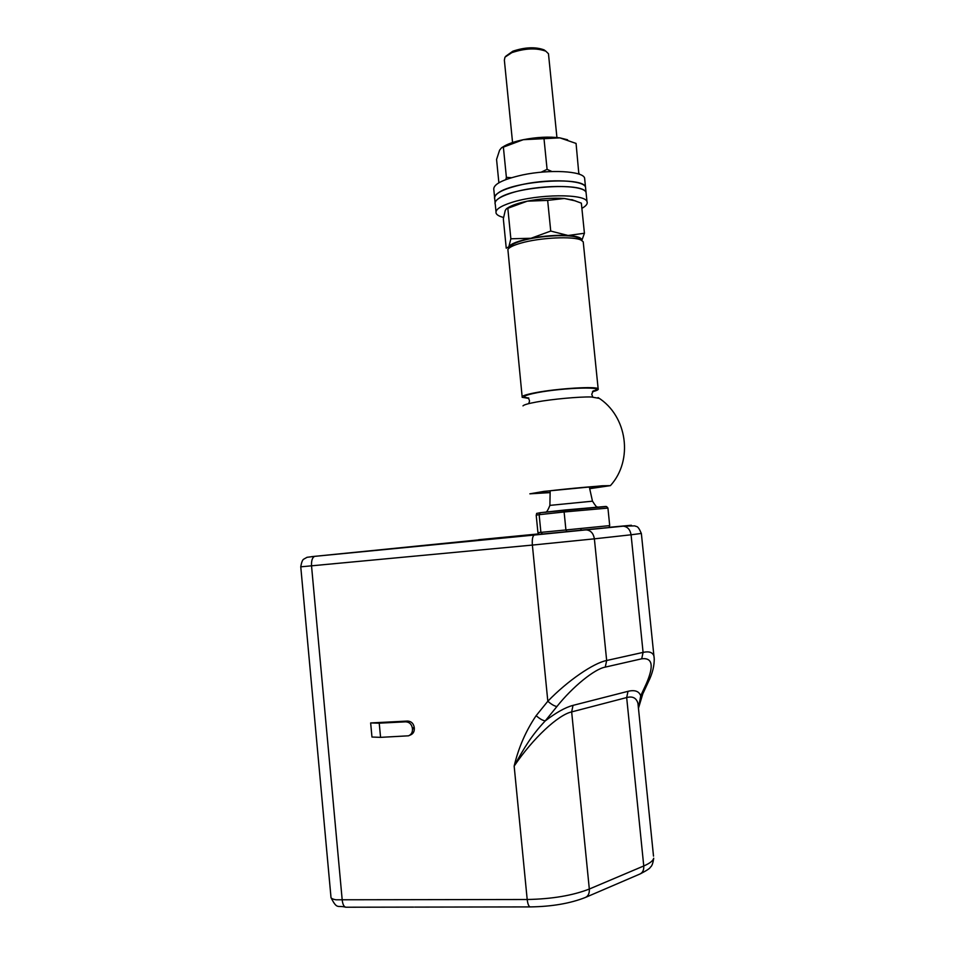 <?xml version="1.0" encoding="UTF-8"?>
<svg xmlns="http://www.w3.org/2000/svg" width="955" height="955" viewBox="0 0 955 955"><rect width="100%" height="100%" fill="white"/><g stroke="black" fill="none" stroke-linecap="round" stroke-linejoin="round"><path stroke-width="1.43" d="M494.75 199.01C493.508 193.698 503.142 188.768 523.638 184.231C550.593 178.585 583.541 180.28 585.511 187.049L585.702 188.899L585.511 187.049C583.421 176.186 513.277 180.889 498.056 193.053C495.012 195.19 493.914 197.172 494.75 199.01L495.096 202.52M494.559 197.088L493.866 190.021C492.613 184.554 502.223 179.516 522.707 174.908C549.65 169.19 582.598 171.017 584.591 177.976L584.782 179.874M503.548 217.454C499.489 216.427 497.042 215.078 496.182 213.419C494.821 209.909 499.954 206.268 511.57 202.496C537.474 193.949 585.117 193.555 586.991 201.589C587.898 203.713 586.191 205.958 581.882 208.345M495.287 204.418C493.926 200.801 499.047 197.076 510.65 193.232C536.531 184.518 584.162 184.243 586.06 192.504L586.251 194.319L586.06 192.504C583.994 181.808 513.85 186.547 498.594 198.544C495.55 200.646 494.451 202.603 495.287 204.418L495.991 211.58M505.816 56.202L512.859 51.2C525.011 47.153 535.421 46.723 544.075 49.875L545.83 51.176M548.6 55.02L548.468 53.743L545.854 51.2C536.424 47.762 525.083 48.239 511.832 52.644L504.98 57.157L504.359 60.165L512.56 142.522M519.401 536.113L482.287 539.79L519.401 536.113M588.399 529.512L566.59 531.637L588.399 529.512M638.477 708.586L637.952 703.369C636.4 697.926 632.64 695.98 626.671 697.556L571.663 711.905C558.305 714.77 532.962 738.239 514.16 766.089C518.529 747.67 525.859 730.85 536.137 715.665L547.824 701.245C567.736 680.629 593.64 662.961 606.664 660.502L643.085 652.396C648.934 651.083 652.552 652.265 653.912 655.93L654.306 659.499M409.301 735.481L410.399 735.004C413.145 733.846 414.446 731.626 414.327 728.355L414.243 727.4C413.491 723.389 411.259 721.276 407.534 721.061L370.647 722.947L371.961 737.033L380.568 737.356L408.525 735.816C411.271 734.646 412.584 732.425 412.464 729.143L412.381 728.188C411.617 724.165 409.385 722.04 405.66 721.825L379.231 723.174L380.568 737.356M478.551 539.909L311.628 556.646L622.624 526.205C633.631 525.083 634.335 524.975 624.713 525.859L609.004 527.327M648.552 681.476L646.201 683.959C654.115 665.826 652.611 657.446 641.7 658.807L605.267 667.115C594.738 668.822 572.546 686.824 556.92 706.521C554.449 706.139 551.417 704.384 547.824 701.245L532.377 545.078L300.753 566.828C301.553 562.22 302.568 559.642 303.809 559.117L307.08 557.29L314.935 556.323M638.429 708.061L653.507 856.134M556.92 706.521L545.245 720.894C542.75 720.548 539.706 718.805 536.137 715.665M628.008 691.325L573.024 705.375C565.408 707.369 556.144 712.537 545.245 720.894C531.553 735.469 524.438 747.335 514.16 766.089L527.196 899.503C551.99 899.025 572.702 895.527 589.319 889.033L643.754 865.97L626.671 697.556L628.008 691.325C634.777 689.689 639.014 691.193 640.71 695.813L646.201 683.959M643.049 693.33L648.266 682.073C652.54 673.406 654.521 665.337 654.199 657.888L653.912 655.942M638.489 708.121L642.775 693.927L640.71 695.813L638.489 708.037M370.647 722.947L379.231 723.174M589.701 488.674L610.424 485.629L602.128 485.785L543.932 491.383L529.846 493.831L550.128 492.613M599.239 398.366L591.252 396.97C578.909 396.683 552.205 399.142 536.531 402.007C528.306 403.523 523.794 404.813 522.994 405.875M589.677 488.566L606.64 485.94C605.852 485.236 567.759 488.566 546.32 491.228L533.141 493.425L550.128 492.505M508.621 248.515L510.328 246.486C511.629 244.54 515.605 242.594 522.266 240.66C539.682 235.479 571.078 233.951 578.253 237.879L580.174 239.383M583.35 243.083L583.219 241.794L581.141 240.135C573.454 235.945 539.515 237.592 520.726 243.167C513.539 245.244 509.254 247.321 507.869 249.41L522.134 396.647M528.569 398.39L522.194 397.292C521.251 396.098 525.727 394.558 535.612 392.672C557.541 388.434 596.923 386.059 598.152 388.816C598.845 389.604 596.947 390.583 592.434 391.765M607.929 508.084L564.119 511.976L564.763 510.018L540.303 512.704L539.145 514.673L536.197 515.163L537.928 532.639L540.9 532.377L542.619 534.084L566.948 531.756L565.921 529.953L609.708 525.608C608.359 526.921 612.143 527.506 604.825 527.9M540.387 512.68L606.592 506.568L607.929 508.012L609.708 525.608M581.237 528.449L580.664 530.228L601.65 528.211L580.628 530.228M540.9 532.377L539.145 514.673L564.119 511.976L565.921 529.953L540.9 532.377M501.494 147.822L502.891 146.939C507.296 144.05 514.077 141.638 523.256 139.705C536.782 137.09 548.982 136.481 559.869 137.866L523.256 139.705L501.494 147.834L499.608 150.162L496.564 159.449L498.88 182.787M578.861 174.097L576.068 143.429L559.869 137.866L567.58 139.788M511.355 177.726L506.389 177.344L505.804 179.6M579.1 173.368L577.715 173.726M551.942 171.53L547.084 169.357L544.016 138.821M541.055 172.222L547.084 169.357M506.389 177.344L503.381 147.13M506.389 208.799L507.594 207.999C511.426 205.409 517.992 203.129 527.291 201.171C540.578 198.58 552.921 197.697 564.333 198.485L547.657 200.395L527.291 201.171L506.401 208.811L505.243 210.506L503.333 218.814L506.245 248.193L508.836 246.808L508.764 248.336M581.822 240.493L584.424 233.259L581.356 203.152L573.287 200.204L564.333 198.485L575.638 200.944M584.424 233.259L568.07 235.479C556.67 234.894 544.314 235.825 531.004 238.273L510.853 238.786L508.836 246.808C510.794 243.716 518.183 240.875 531.004 238.273L550.737 231.062L547.657 200.395M581.726 240.433C582.096 237.831 577.536 236.183 568.07 235.479L550.737 231.062M510.853 238.786L507.857 208.512M300.765 566.864L330.931 896.697C330.621 898.142 332.304 899.168 336.005 899.789L527.196 899.503C527.793 904.445 528.915 906.916 530.55 906.904C551.871 906.57 570.087 903.454 585.212 897.533C588.208 896.244 589.581 893.414 589.319 889.033L571.663 711.905L573.024 705.375M413.611 907.107L346.307 907.226C344.17 907.238 342.821 904.886 342.224 900.183L311.533 565.945C311.282 560.537 312.345 557.35 314.744 556.347L534.299 535.051C532.615 536.018 531.983 539.36 532.377 545.078L594.38 538.835L606.664 660.502L605.267 667.115M538.787 533.881L478.61 539.73M641.7 658.807L643.085 652.396L631.076 534.788L594.38 538.835C593.449 533.403 590.799 530.431 586.442 529.918L585.833 529.953M585.893 897.246L639.695 874.123C642.643 872.858 644.004 870.136 643.754 865.97C649.782 863.368 653.113 860.789 653.709 858.211C653.017 863.236 651.895 866.233 650.355 867.2C650.176 868.226 646.845 870.447 640.363 873.837M641.366 533.439L631.076 534.788C630.145 529.524 627.53 526.659 623.233 526.181L534.43 535.027M622.624 526.205L634.86 525.871C636.472 527.136 637.594 524.593 641.366 533.523L653.912 655.93M405.66 721.825L407.534 721.061M412.381 728.188L414.243 727.4M412.464 729.143L414.327 728.355M528.748 397.984C520.929 397.137 523.71 395.37 537.116 392.696C564.453 387.408 609.529 386.309 592.936 391.156M564.763 510.018L605.852 506.437M604.706 527.924L601.161 528.366M545.138 512.167L545.174 512.119C546.212 512.954 547.776 510.71 549.889 505.386L592.47 501.184M586.991 201.589L584.591 177.976M556.932 137.52L548.468 53.743M544.075 49.875L545.854 51.2M414.601 907.107L530.109 906.904M345.722 907.226C337.342 904.958 337.366 910.079 331.027 897.664M610.424 485.629C633.523 460.262 627.387 415.843 598.069 397.567M592.745 397.017L591.73 394.212L593.377 390.798M598.152 388.816L583.219 241.794M528.736 403.631L529.5 401.124M578.253 237.879L581.141 240.135M529.464 400.599L528.473 398.032M589.295 486.883L592.458 501.112C595.514 505.935 597.15 507.869 597.364 506.914L597.269 506.95M550.164 490.775L549.889 505.326M536.185 515.091C537.689 512.525 534.287 514.029 540.303 512.704M571.794 199.607L573.298 200.192"/></g></svg>
